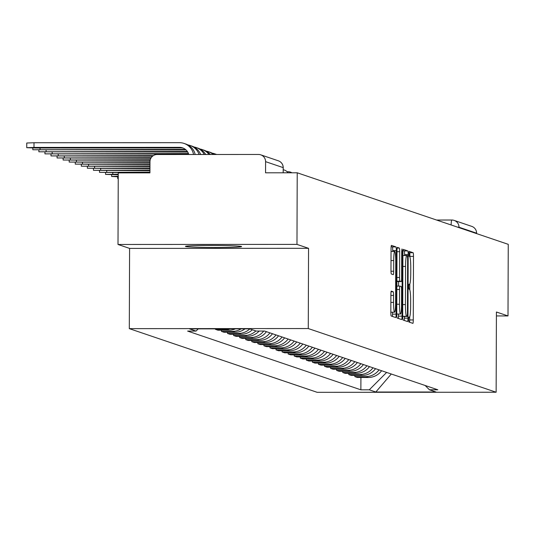 <?xml version="1.0" encoding="UTF-8"?>
<svg xmlns="http://www.w3.org/2000/svg" width="535" height="535" viewBox="0 0 535 535"><rect width="100%" height="100%" fill="white"/><g stroke="black" fill="none" stroke-linecap="round" stroke-linejoin="round"><path stroke-width="0.8" d="M408.573 319.428L408.834 321.99L412.886 323.367A3.531 0.381 90 0 0 412.9 323.367A3.531 0.381 90 0 0 413.281 319.963L413.502 256.399A3.531 0.381 90 0 0 413.134 252.734L409.068 251.356L409.061 256.305L409.589 256.486A11.309 1.224 90 0 1 410.766 268.195L410.746 273.492A11.309 1.224 90 0 1 409.536 284.393A11.309 1.224 90 0 1 409.489 284.379L408.954 284.205L408.686 286.586L408.947 289.147L409.469 289.328A11.309 1.224 90 0 1 410.653 301.044L410.633 306.341A11.309 1.224 90 0 1 409.422 317.235A11.309 1.224 90 0 1 409.375 317.228L408.84 317.048L408.573 319.428M185.598 246.488A28.081 1.023 -179.8 0 0 215.03 247.504A28.081 1.023 -179.8 0 0 241.599 246.575A28.081 1.023 -179.8 0 0 241.432 246.461A28.081 1.023 -179.8 0 0 212 245.451A28.081 1.023 -179.8 0 0 185.431 246.381A28.081 1.023 -179.8 0 0 185.598 246.488M391.286 291.12A3.531 0.381 90 0 0 391.272 291.114A3.531 0.381 90 0 0 390.891 294.517L390.831 312.353A3.531 0.381 90 0 0 391.199 316.018L395.699 317.543A3.531 0.381 90 0 0 395.713 317.543A3.531 0.381 90 0 0 396.094 314.139L396.315 250.567A3.531 0.381 90 0 0 395.947 246.909L391.446 245.384A3.531 0.381 90 0 0 391.433 245.378A3.531 0.381 90 0 0 391.052 248.788L390.978 270.329A3.531 0.381 90 0 0 391.346 273.987L393.272 274.642A3.531 0.381 90 0 0 393.285 274.642A3.531 0.381 90 0 0 393.666 271.238L393.707 260.558A9.456 1.023 90 0 1 394.716 251.45A9.456 1.023 90 0 1 395.746 261.247L395.599 303.098A9.456 1.023 90 0 1 394.583 312.206A9.456 1.023 90 0 1 393.559 302.409L393.579 295.434A3.531 0.381 90 0 0 393.212 291.769L391.259 291.12M308.274 328.55L308.555 248.32L296.972 244.395L297.219 172.792L508.25 244.334L508.003 315.931L496.42 312.005L496.139 392.235L308.274 328.55L129.31 328.637L317.175 392.322L496.139 392.235M402.694 316.379A3.531 0.381 90 0 0 403.062 320.037L407.563 321.562A3.531 0.381 90 0 0 407.576 321.568A3.531 0.381 90 0 0 407.958 318.158L408.178 254.593A3.531 0.381 90 0 0 407.81 250.928L403.31 249.404A3.531 0.381 90 0 0 403.296 249.404A3.531 0.381 90 0 0 402.915 252.808L402.694 316.379M401.631 319.549L397.13 318.024A3.531 0.381 90 0 1 396.763 314.366L396.983 250.795A3.531 0.381 90 0 1 397.365 247.391A3.531 0.381 90 0 0 397.365 247.391L399.304 248.046A3.531 0.381 90 0 1 399.672 251.711L399.585 277.491A3.531 0.381 90 0 0 399.953 281.149L401.23 281.584A3.531 0.381 90 0 0 401.243 281.584A3.531 0.381 90 0 0 401.624 278.18L401.718 251.343L401.986 248.956L402.253 251.524L402.026 316.152A3.531 0.381 90 0 1 401.645 319.555A3.531 0.381 90 0 1 401.631 319.549M296.972 244.395L118.008 244.475L118.262 172.879L149.934 172.865L149.974 161.71A7.202 7.156 -71.3 0 1 157.156 154.508L258.452 154.461A7.202 7.156 -71.3 0 1 260.739 154.836L278.34 160.808A7.202 7.156 108.7 0 1 283.189 167.622L265.587 161.657A7.202 7.156 -71.3 0 0 260.739 154.836M118.008 244.475L129.59 248.4L129.31 328.637M297.219 172.792L265.547 172.805L265.587 161.657M436.58 220.032L451.848 220.025A7.202 0.776 90 0 1 451.874 220.032A7.202 7.156 108.7 0 1 454.161 220.407L471.763 226.379A7.202 7.156 108.7 0 1 476.611 233.193L459.01 227.228L457.358 227.081M476.611 233.608L476.611 233.193M496.406 315.938L508.003 315.931M379.054 369.859A16.558 16.451 108.7 0 1 365.766 376.607L368.334 377.476A16.558 16.451 -71.3 0 0 381.615 370.728M368.334 377.476L357.413 377.483L354.852 376.613L354.852 375.423M365.766 376.607L354.852 376.613M348.793 373.37L348.787 374.553L351.355 375.43L362.269 375.423A16.558 16.451 -71.3 0 0 375.557 368.675M372.989 367.806A16.558 16.451 108.7 0 1 359.707 374.553L348.787 374.553M342.728 371.317L342.728 372.5L345.289 373.37L356.203 373.363A16.558 16.451 -71.3 0 0 369.491 366.615M366.923 365.746A16.558 16.451 108.7 0 1 353.642 372.494L342.728 372.5M336.669 369.257L336.662 370.447L339.223 371.317L350.144 371.31A16.558 16.451 -71.3 0 0 363.425 364.562M360.864 363.693A16.558 16.451 108.7 0 1 347.576 370.441L336.662 370.447M330.603 367.204L330.597 368.394L333.165 369.264L344.079 369.257A16.558 16.451 -71.3 0 0 357.367 362.509M354.799 361.64A16.558 16.451 108.7 0 1 341.517 368.388L330.597 368.394M324.538 365.151L324.538 366.335L327.099 367.204L338.02 367.197A16.558 16.451 -71.3 0 0 351.301 360.45M348.74 359.58A16.558 16.451 108.7 0 1 335.452 366.328L324.538 366.335M318.479 363.091L318.472 364.281L321.04 365.151L331.954 365.144A16.558 16.451 -71.3 0 0 345.242 358.396M342.674 357.527A16.558 16.451 108.7 0 1 329.393 364.275L318.472 364.281M312.413 361.038L312.413 362.228L314.975 363.098L325.895 363.091A16.558 16.451 -71.3 0 0 339.177 356.343M336.615 355.474A16.558 16.451 108.7 0 1 323.327 362.222L312.413 362.228M306.354 358.985L306.348 360.169L308.916 361.038L319.83 361.031A16.558 16.451 -71.3 0 0 333.118 354.284M330.55 353.414A16.558 16.451 108.7 0 1 317.268 360.162L306.348 360.169M300.289 356.925L300.289 358.116L302.85 358.985L313.764 358.978A16.558 16.451 -71.3 0 0 327.052 352.231M324.484 351.361A16.558 16.451 108.7 0 1 311.203 358.109L300.289 358.116M294.23 354.872L294.223 356.063L296.791 356.932L307.705 356.925A16.558 16.451 -71.3 0 0 320.987 350.178M318.425 349.308A16.558 16.451 108.7 0 1 305.137 356.056L294.223 356.063M288.164 352.819L288.158 354.003L290.726 354.872L301.64 354.865A16.558 16.451 -71.3 0 0 314.928 348.124M312.36 347.248A16.558 16.451 108.7 0 1 299.078 353.996L288.158 354.003M282.099 350.759L282.099 351.95L284.66 352.819L295.581 352.812A16.558 16.451 -71.3 0 0 308.862 346.065M306.301 345.195A16.558 16.451 108.7 0 1 293.013 351.943L282.099 351.95M276.04 348.706L276.033 349.897L278.601 350.766L289.515 350.759A16.558 16.451 -71.3 0 0 302.803 344.012M300.235 343.142A16.558 16.451 108.7 0 1 286.954 349.89L276.033 349.897M269.974 346.653L269.974 347.837L272.536 348.706L283.456 348.7A16.558 16.451 -71.3 0 0 296.738 341.959M294.176 341.089A16.558 16.451 108.7 0 1 280.888 347.83L269.974 347.837M263.915 344.593L263.909 345.784L266.477 346.653L277.391 346.647A16.558 16.451 -71.3 0 0 290.679 339.899M288.111 339.029A16.558 16.451 108.7 0 1 274.829 345.777L263.909 345.784M257.85 342.54L257.85 343.731L260.411 344.6L271.332 344.593A16.558 16.451 -71.3 0 0 284.613 337.846M282.045 336.976A16.558 16.451 108.7 0 1 268.764 343.724L257.85 343.731M251.791 340.487L251.784 341.671L254.352 342.54L265.266 342.54A16.558 16.451 -71.3 0 0 278.548 335.793M275.986 334.923A16.558 16.451 108.7 0 1 262.698 341.664L251.784 341.671M245.725 338.428L245.719 339.618L248.287 340.487L259.201 340.481A16.558 16.451 -71.3 0 0 272.489 333.733M269.921 332.864A16.558 16.451 108.7 0 1 256.639 339.611L245.719 339.618M239.66 336.375L239.66 337.565L242.221 338.434L253.142 338.428A16.558 16.451 -71.3 0 0 266.423 331.68M263.681 331.051A16.558 16.451 108.7 0 1 250.574 337.558L239.66 337.565M233.601 334.322L233.594 335.505L236.162 336.375L247.076 336.375A16.558 16.451 -71.3 0 0 259.181 331.051M255.864 330.951A16.558 16.451 108.7 0 1 244.515 335.505L233.594 335.505M227.535 332.262L227.535 333.452L230.097 334.322L241.017 334.315A16.558 16.451 -71.3 0 0 252.359 329.767M249.798 328.898A16.558 16.451 108.7 0 1 238.449 333.445L227.535 333.452M221.477 330.209L221.47 331.399L224.038 332.268L234.952 332.262A16.558 16.451 -71.3 0 0 244.976 328.844M241.165 328.844A16.558 16.451 108.7 0 1 232.391 331.392L221.47 331.399M215.411 328.858L215.411 329.339L217.972 330.209L228.893 330.209A16.558 16.451 -71.3 0 0 235.413 328.851M230.271 328.851A16.558 16.451 108.7 0 1 226.325 329.339L215.411 329.339M425.151 385.488L429.418 389.788L435.945 392.001L375.811 392.028L369.284 389.814L386.631 372.427M198.244 328.864L196.031 331.085L187.618 331.085L360.871 389.821L369.284 389.814M196.031 331.085L189.504 328.871L249.638 328.844L256.165 331.058L264.578 331.051L437.831 389.788L429.418 389.788M308.555 248.32L129.59 248.4M360.918 377.483L360.871 389.821M375.811 392.028L391.286 374.005M409.917 257.027L409.924 256.399A3.531 0.381 90 0 0 409.556 252.734L408.847 252.493M409.596 322.251A3.531 0.381 90 0 0 409.703 319.963L409.71 316.907M409.803 289.876L409.823 284.065M404.6 255.536L404.6 254.593A3.531 0.381 90 0 0 404.233 250.935L403.015 250.52M404.279 320.452A3.531 0.381 90 0 0 404.38 318.164L404.386 316.479M403.591 316.479L407.168 316.479L407.436 314.092L407.63 258.298L407.376 255.73L406.821 255.543A11.309 1.224 90 0 0 406.774 255.536A11.309 1.224 90 0 0 405.563 266.43L405.43 304.575A11.309 1.224 90 0 0 406.607 316.292L403.029 316.292L406.607 316.292M406.734 255.543L403.243 255.549A11.309 1.224 90 0 0 403.196 255.543A11.309 1.224 90 0 0 402.902 255.87M402.694 315.744A11.309 1.224 90 0 0 403.029 316.292M396.876 281.323L397.652 281.584A3.531 0.381 90 0 0 397.665 281.584A3.531 0.381 90 0 0 397.679 281.584L401.243 281.584M398.568 281.584L398.555 286.091M398.455 314.038L398.448 316.152L402.026 316.152M399.491 304.241A9.456 1.023 90 0 0 400.514 314.038A9.456 1.023 90 0 0 401.531 304.93L401.584 290.191A3.531 0.381 90 0 0 401.21 286.526L399.933 286.091A3.531 0.381 90 0 0 399.919 286.091A3.531 0.381 90 0 0 399.538 289.495L399.491 304.241L396.796 304.241M396.763 313.905A9.456 1.023 90 0 0 396.937 314.038L400.514 314.038M398.348 318.439A3.531 0.381 90 0 0 398.448 316.152M390.831 312.072A9.456 1.023 90 0 0 391.005 312.206L394.583 312.206M394.716 251.45L391.138 251.45A9.456 1.023 90 0 0 391.045 251.497M392.737 251.45L392.737 250.574A3.531 0.381 90 0 0 392.369 246.909L391.152 246.501M392.416 316.426A3.531 0.381 90 0 0 392.516 314.139L392.523 312.206M118.242 178.416L117.693 178.523L118.242 178.63M118.248 176.196L111.628 176.463L118.242 176.777M118.255 174.142L105.562 174.41L118.255 174.731M149.94 172.069L99.503 172.357L149.934 172.658M149.947 170.01L93.438 170.297L149.94 170.605M149.954 167.95L87.379 168.244L149.947 168.545M149.96 165.89L81.313 166.191L149.96 166.485M149.967 163.837L75.254 164.131L149.967 164.426M149.974 161.777L69.189 162.078L149.974 162.373M150.261 159.718L63.123 160.025L150.114 160.313M151.231 157.658L57.064 157.965L150.863 158.253M212.161 153.15A14.398 14.305 108.7 0 1 216.22 154.481M214.374 153.706L216.127 154.301A14.398 14.305 108.7 0 1 216.628 154.481M153.364 155.598L50.999 155.912L152.549 156.193M206.095 151.097A14.398 14.305 108.7 0 1 213.184 154.481M208.316 151.652L210.061 152.248A14.398 14.305 108.7 0 1 214.221 154.481M188.454 153.525L44.94 153.859L188.661 154.12M200.036 149.038A14.398 14.305 108.7 0 1 209.031 154.488M202.25 149.599L204.002 150.188A14.398 14.305 108.7 0 1 210.302 154.481M187.357 151.465L38.874 151.8L187.738 152.06M193.971 146.985A14.398 14.305 108.7 0 1 204.263 154.488M196.191 147.54L197.937 148.135A14.398 14.305 108.7 0 1 205.687 154.488M185.418 149.412L32.816 149.746L186.1 150.007M187.912 144.931A14.398 14.305 108.7 0 1 199.073 154.488M190.126 145.487L191.878 146.082A14.398 14.305 108.7 0 1 200.612 154.488M33.979 147.426L26.75 147.693L35.725 148.014L181.225 147.948L179.472 147.352L33.979 147.426L33.993 142.745L179.492 142.678A14.398 14.305 108.7 0 1 193.536 154.495M26.75 147.693L26.763 143.012L33.993 142.745M183.418 148.202A9.724 9.657 -71.3 0 0 181.225 147.948M188.768 154.495A9.724 9.657 -71.3 0 0 179.472 147.352M184.06 143.433L185.812 144.022A14.398 14.305 108.7 0 1 195.168 154.495M436.593 220.039L451.814 220.032M226.325 329.339L228.893 330.209M232.391 331.392L234.952 332.262M238.449 333.445L241.017 334.315M244.515 335.505L247.076 336.375M250.574 337.558L253.142 338.428M256.639 339.611L259.201 340.481M262.698 341.664L265.266 342.54M268.764 343.724L271.332 344.593M274.829 345.777L277.391 346.647M280.888 347.83L283.456 348.7M286.954 349.89L289.515 350.759M293.013 351.943L295.581 352.812M299.078 353.996L301.64 354.865M305.137 356.056L307.705 356.925M311.203 358.109L313.764 358.978M317.268 360.162L319.83 361.031M323.327 362.222L325.895 363.091M329.393 364.275L331.954 365.144M335.452 366.328L338.02 367.197M341.517 368.388L344.079 369.257M347.576 370.441L350.144 371.31M353.642 372.494L356.203 373.363M359.707 374.553L362.269 375.423M287.783 172.491A7.202 0.776 -90 0 1 288.131 171.728A7.202 0.776 -90 0 1 288.158 171.735M459.003 227.636L459.01 227.228A7.202 7.156 108.7 0 0 454.161 220.407A7.202 7.202 0 0 0 451.848 220.025A7.202 0.776 90 0 0 451.112 224.961M283.169 172.798L283.229 167.649A7.202 7.202 0 0 0 278.34 160.808M283.189 167.682L283.216 172.798M409.556 252.734L413.134 252.734M409.924 256.399L413.502 256.399M409.703 319.963L413.281 319.963M404.233 250.935L407.81 250.928M404.6 254.593L408.178 254.593M404.38 318.164L407.958 318.158M402.868 266.437L405.563 266.43M402.735 304.575L405.43 304.575M397.144 248.046L399.304 248.046M396.983 251.711L399.672 251.711M396.89 277.491L399.585 277.491M396.876 281.149L399.953 281.149M397.652 281.584L401.23 281.584M401.718 251.524L402.253 251.524M396.863 286.098L399.906 286.091L396.863 286.091M396.85 289.495L399.538 289.495M391.052 291.769L393.212 291.769M390.891 295.434L393.579 295.434M390.864 302.409L393.559 302.409M391.011 260.558L393.707 260.558M390.985 271.238L393.666 271.238M392.369 246.909L395.947 246.909M392.737 250.574L396.315 250.567M392.516 314.139L396.094 314.139M112.798 172.678L112.791 174.142M106.732 170.625L106.726 172.089M100.674 168.565L100.667 170.03M94.608 166.512L94.601 167.977M88.543 164.459L88.543 165.924M82.484 162.399L82.477 163.864M76.418 160.346L76.418 161.811M70.359 158.293L70.352 159.758M64.294 156.233L64.287 157.698M58.235 154.18L58.228 155.645M52.169 152.127L52.162 153.592M46.104 150.067L46.104 151.532M40.045 148.014L40.038 149.479M291.896 172.798A7.202 7.202 0 0 0 288.131 171.728L287.108 171.735M288.004 172.798A7.202 7.202 0 0 0 283.222 169.769M403.196 255.543L406.774 255.536M117.693 178.523L117.693 176.771M111.628 176.463L111.634 174.718M105.562 174.41L105.569 172.665M99.503 172.357L99.51 170.605M93.438 170.297L93.444 168.552M87.379 168.244L87.386 166.499M81.313 166.191L81.32 164.439M75.254 164.131L75.254 162.386M69.189 162.078L69.196 160.333M63.123 160.025L63.13 158.273M57.064 157.965L57.071 156.22M50.999 155.912L51.006 154.167M44.94 153.859L44.947 152.107M38.874 151.8L38.881 150.054M32.816 149.746L32.816 148.001"/></g></svg>
